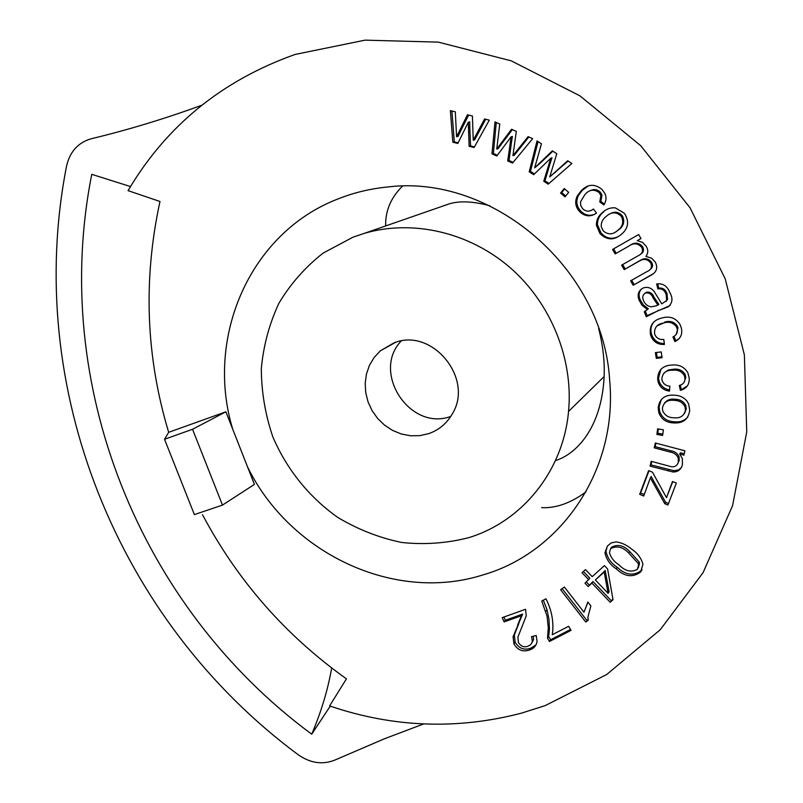 <?xml version="1.0" encoding="UTF-8"?>
<svg xmlns="http://www.w3.org/2000/svg" width="803" height="803" viewBox="0 0 803 803"><rect width="100%" height="100%" fill="white"/><g stroke="black" fill="none" stroke-linecap="round" stroke-linejoin="round"><path stroke-width="1.2" d="M202.497 514.693C237.527 580.659 285.507 635.384 346.444 678.856L329.601 705.907L331.187 706.449C394.012 727.558 457.349 729.807 521.207 713.215L545.157 705.616L606.636 674.56L660.247 629.723L703.077 572.649L732.577 505.669L746.75 431.843L744.371 354.856L725.199 278.782L690.028 207.756L640.704 145.674L579.977 95.868L511.27 60.857L438.348 42.127L365.074 40.15L295.082 54.453C221.979 80.481 166.311 125.87 128.058 190.642L159.978 201.483C142.984 279.745 145.885 356.683 168.67 432.305L164.535 439.281L194.376 514.593L222.481 505.097L254.421 484.4L247.565 466.944C289.672 553.197 394.022 603.173 482.954 574.918C561.297 552.514 618.039 469.815 609.668 380.291C603.244 268.343 491.938 173.548 387.187 187.039C370.173 188.735 353.882 192.65 338.314 198.813C249.623 232.679 204.785 337.862 232.77 429.324L225.884 411.798L168.67 432.305M443.196 205.879L449.489 203.781C459.948 200.69 473.379 201.342 489.78 205.759M598.596 328.307C602.912 345.18 604.759 361.26 604.137 376.537C601.698 427.648 576.444 454.177 555.445 460.611M468.641 537.689C522.04 521.538 563.214 471.16 568.544 411.447C573.543 359.021 550.928 303.082 509.985 267.529C468.932 232.087 412.591 219.329 364.602 233.261L353.059 237.156L323.177 253.065C305.351 267.018 290.606 283.73 278.942 303.193C269.316 323.8 263.444 345.601 261.326 368.597C261.417 391.794 265.241 414.519 272.799 436.762C286.611 469.213 309.125 497.198 337.782 517.433C357.817 529.418 379.086 537.759 401.58 542.457C424.345 544.886 446.699 543.3 468.641 537.689M385.671 225.944C385.239 210.988 390.83 197.739 402.423 186.196M393.761 342.991L380.321 350.861L374.138 357.506L369.45 365.355L366.429 374.078L365.184 383.352L365.756 392.808L368.115 402.072L372.18 410.785L377.781 418.624L384.707 425.269L392.687 430.468L401.41 434.021L410.554 435.778L419.748 435.658L428.631 433.67C438.789 430.107 446.619 423.613 452.119 414.177C474.663 378.795 431.934 326.841 393.761 342.991M450.764 416.416C410.042 431.643 371.076 372.431 401.149 341.044M607.359 546.1L611.143 542.928L616.102 541.874C621.913 542.738 627.113 545.177 631.71 549.192C637.462 552.986 641.206 558.005 642.952 564.248L640.623 572.007C632.714 577.809 624.583 576.745 616.222 568.805C610.089 564.79 606.335 559.45 604.97 552.775L607.359 546.1M672.864 370.223C666.229 369.962 662.555 372.853 661.833 378.886L662.204 380.883C663.619 384.155 666.159 385.912 669.843 386.143L669.511 391.111C663.94 390.419 660.176 387.478 658.229 382.308L657.647 379.066C657.998 369.992 662.907 365.315 672.382 365.024C679.268 364.442 684.437 367.041 687.87 372.803L689.215 378.143C689.526 384.597 686.585 388.652 680.392 390.328L679.308 385.45C683.042 384.537 684.939 382.208 684.999 378.474L684.297 375.473C681.677 371.398 677.873 369.641 672.864 370.223L673.707 369.209L668.327 370.002L663.981 372.983M662.084 357.676L656.292 358.379L655.389 352.617L661.19 351.915L662.084 357.676M663.76 322.977C657.215 323.98 654.164 327.564 654.586 333.717L654.897 334.7C656.693 338.354 659.664 339.93 663.79 339.428L664.412 344.447C657.928 344.758 653.421 341.927 650.912 335.985L650.52 334.7C649.155 325.596 653.08 319.995 662.304 317.888C669.702 315.85 675.534 317.918 679.82 324.081L681.265 327.754C682.781 334.118 680.673 338.736 674.932 341.596L672.944 336.919C676.427 335.303 677.842 332.613 677.19 328.879L676.417 326.831C673.225 322.605 668.999 321.32 663.76 322.977L656.954 325.918M646.264 316.804L644.307 311.765L647.419 309.536L641.878 305.15L639.017 300.001C637.03 294.48 638.526 290.435 643.534 287.855C647.951 286.631 651.564 287.946 654.365 291.8L661.762 303.845L666.661 300.523L666.149 294.41L665.115 292.202C663.449 289.512 661.03 288.418 657.848 288.939L656.653 283.961C661.843 283.228 665.797 285.155 668.518 289.742L670.425 293.647C673.004 298.867 672.302 303.243 668.307 306.776L657.537 310.962L646.264 316.804M628.649 246.22L615.148 253.929L612.579 249.442L638.676 234.526L640.985 238.571L637.301 240.669L642.571 242.386L646.204 246.3C648.362 249.823 648.272 253.206 645.923 256.418L651.534 258.134L655.238 262.019C658.079 267.73 656.703 272.117 651.123 275.198L633.165 285.266L630.606 280.819L647.057 271.555C651.103 269.868 652.347 267.078 650.801 263.203L650.671 262.972C647.519 259.008 643.745 258.365 639.339 261.065L624.182 269.637L621.602 265.161L638.556 255.545C642.259 253.768 643.333 251.078 641.788 247.485C638.004 243.078 633.627 242.667 628.649 246.22L615.148 253.929M468.31 122.197L457.82 143.456L452.842 142.221L450.363 110.623L455.311 111.828L456.576 136.711L467.466 114.789L472.415 116.003L473.238 140.194L484.6 118.974L489.298 120.129L474.111 147.501L469.123 146.266L468.31 122.197L469.755 121.915L469.785 127.195L468.35 127.496M550.798 158.161L533.664 174.693L529.207 171.792L537.036 140.937L541.463 143.807L534.647 167.877L552.364 150.854L556.79 153.714L549.734 176.931L567.691 160.761L571.877 163.481L548.218 184.148L543.761 181.257L550.798 158.161L552.002 157.769L550.306 162.808L549.101 163.21M511.109 136.801L496.806 156.013L491.988 153.845L494.989 121.905L499.777 124.023L496.736 149.067L511.541 129.263L516.319 131.391L512.936 155.652L528.113 136.64L532.65 138.658L512.535 163.079L507.727 160.921L511.109 136.801L512.424 136.48L511.531 141.75L510.216 142.091M621.542 234.195C614.124 240.599 606.938 240.388 599.971 233.553L596.388 225.262C596.378 219.902 598.516 215.575 602.802 212.273C606.365 208.931 610.551 207.455 615.359 207.867L624.142 213.136L625.115 214.411C629.311 221.979 628.127 228.574 621.542 234.195M584.895 194.587L580.479 201.904L580.77 205.688L582.787 208.89C586.27 211.862 589.814 211.902 593.427 209.011L596.549 213.086C590.737 217.071 585.186 216.68 579.907 211.912C575.45 207.204 574.557 201.924 577.216 196.083L581.061 190.903C587.676 183.987 594.642 183.496 601.959 189.438L604.86 193.382C606.646 197.448 606.315 201.312 603.846 204.976L599.771 201.934L600.905 195.45L599.148 192.6C594.009 188.886 589.261 189.548 584.895 194.587M568.685 192.359L565.021 196.865L560.544 193.051L564.198 188.534L568.685 192.359M673.707 422.92C666.219 422.709 661.22 419.196 658.721 412.391L658.209 407.773C659.504 398.679 664.954 394.494 674.57 395.196C679.448 395.357 683.524 397.224 686.796 400.797L688.683 404.06L689.717 410.393C688.402 419.307 683.062 423.492 673.707 422.92L674.55 421.756C667.072 421.545 662.094 418.052 659.604 411.266L659.102 406.659L658.209 407.773M662.626 435.427L656.884 434.423L657.637 428.832L663.388 429.826L662.626 435.427M643.735 496.013L639.67 494.337L648.623 470.628L652.478 472.194L666.49 497.659L672.482 481.509L676.347 483.075L667.935 505.017L664.794 503.732L650.35 477.805L643.735 496.013M670.344 452.099L654.254 447.843L655.358 443.005L684.909 450.794L683.885 455.16L679.679 454.056L682.339 458.493L682.44 464.435C681.315 469.434 678.194 471.963 673.065 472.003L650.079 466.141L651.173 461.323L669.06 466.091C673.697 467.747 676.788 466.473 678.334 462.267L678.254 458.101C676.819 454.729 674.189 452.721 670.344 452.099L671.188 450.864L655.148 446.619L654.254 447.843M588.76 579.786L582.034 572.72L585.467 569.598L592.212 576.664L604.418 565.623L607.6 568.956L613.02 599.731L610.19 602.26L591.921 583.108L588.147 586.521L584.985 583.199L589.814 578.22L583.39 571.485M588.197 620.307L585.748 622.024L560.604 589.743L564.368 587.033L583.982 612.217L587.876 602.059L590.867 605.894L587.886 617.166L588.197 620.307M545.94 598.807C551.27 609.216 553.528 619.976 552.725 631.088L552.273 634.741L568.614 626.29L571.053 630.355L549.473 641.477L547.505 638.204L548.288 627.725L547.044 616.182L541.744 601.015L545.94 598.807M517.634 625.146L521.408 615.74L504.103 621.903L502.206 617.637L525.543 609.286L526.276 615.791L517.895 637.12L518.387 642.39C520.615 646.224 523.757 647.539 527.832 646.325L530.512 644.789L531.967 642.701L532.369 641.195L531.546 636.638L536.233 635.534L537.077 641.577C536.233 645.893 533.654 648.714 529.358 650.039C522.713 652.166 517.564 650.099 513.91 643.845L513.077 636.729L522.633 614.094L521.408 615.74M423.623 723.955L384.647 738.69L334.811 760.1C322.515 764.988 310.299 763.191 298.164 754.7C117.278 620.679 23.417 387.237 66.498 166.341C69.731 151.958 77.841 142.793 90.819 138.859C127.547 130.056 164.505 118.854 201.704 105.273M330.244 706.128L311.725 734.173C321.22 711.92 327.865 689.857 331.679 667.986M311.725 734.173C139.26 607.008 49.987 384.225 91.763 174.331L130.487 186.557M222.481 505.097L192.539 429.274L164.535 439.281M192.539 429.274L225.884 411.798M247.565 466.944L232.77 429.324M585.959 491.898C570.772 503.09 555.987 508.339 541.603 507.657M497.358 155.27L493.353 153.473L491.988 153.845M493.353 153.473L496.274 122.468M500.5 143.888L501.845 143.546L498.091 148.706L496.736 149.067M501.845 143.546L512.364 129.624M528.866 136.972L514.251 155.27L512.936 155.652M513.137 162.357L509.052 160.53L507.727 160.921M509.052 160.53L511.531 141.75M534.437 173.95L530.472 171.37L529.207 171.792M530.472 171.37L538.03 141.579M539.154 163.39L540.399 162.989L534.647 167.877M540.399 162.989L552.845 151.165M568.102 161.032L549.734 176.931M549.031 183.435L544.976 180.805L543.761 181.257M544.976 180.805L550.306 162.808M458.122 142.824L454.317 141.88L452.842 142.221M454.317 141.88L451.898 110.995M459.316 130.999L460.781 130.688L458.041 136.39L456.576 136.711M460.781 130.688L468.631 115.08M485.705 119.245L474.663 139.852L473.238 140.194M474.453 146.889L470.558 145.915L469.123 146.266M470.558 145.915L469.785 127.195M616.172 253.256L613.643 248.84M640.955 238.501L637.301 240.669M653.853 273.311L651.123 275.198M652.036 274.465L633.165 285.266M634.139 284.503L631.66 280.217M650.089 269.537C652.658 267.71 653.2 265.361 651.725 262.501L650.801 263.203M651.725 262.501L651.584 262.28C648.443 258.315 644.679 257.683 640.292 260.373L639.339 261.065M640.292 260.373L624.182 269.637M625.176 268.925L622.666 264.558M640.292 254.4C643.454 252.574 644.267 250.044 642.731 246.832L641.788 247.485M642.731 246.832C638.957 242.436 634.591 242.024 629.632 245.567M618.681 236.353C612.057 239.746 606.165 238.611 601.035 232.94L599.971 233.553M601.035 232.94L597.462 224.679C597.452 219.329 599.58 215.013 603.866 211.731L602.802 212.273M615.59 231.967L618.942 229.628C623.55 226.125 624.814 221.748 622.716 216.509L621.883 215.334C618.37 211.801 614.456 211.279 610.139 213.779M620.88 215.897C616.001 211.701 611.123 211.872 606.225 216.398C602.732 218.968 601.066 222.371 601.226 226.627L603.173 230.852C608.082 235.018 613.01 234.807 617.929 230.23C622.546 226.717 623.811 222.331 621.713 217.071L620.88 215.897L621.883 215.334M618.942 229.628L617.929 230.23M591.811 210.075L593.537 209.151M594.903 214.16C589.743 216.268 585.116 215.334 581.031 211.37L579.907 211.912M581.031 211.37C576.584 206.672 575.691 201.402 578.351 195.581L582.185 190.421L581.061 190.903M582.185 190.421L588.268 185.915M604.408 204.072L600.835 201.412L599.771 201.934M600.835 201.412L601.979 194.948L600.222 192.108L599.148 192.6M600.222 192.108C597.332 189.378 594.12 188.856 590.586 190.542M565.734 195.982L561.719 192.559L560.544 193.051M561.719 192.559L564.66 188.926M647.158 315.86L645.241 310.932L644.307 311.765M639.228 300.563L640.172 299.76L643.404 304.989L648.352 308.703L647.419 309.536M640.172 299.76L639.971 299.198C638.425 295.363 638.927 291.941 641.477 288.909M666.099 301.486L666.661 300.523M667.534 299.72L667.022 293.617L666.149 294.41M667.022 293.617L665.988 291.419C664.332 288.729 661.913 287.645 658.741 288.167L657.848 288.939M658.741 288.167L657.707 283.84M670.204 305.2L668.307 306.776M669.18 305.943L647.75 315.348M646.596 292.182L645.662 292.965C642.791 294.621 642.039 297.09 643.424 300.352C644.799 303.986 647.369 306.144 651.123 306.836L656.222 305.863L658.882 304.397L654.013 297.19C652.628 293.456 650.149 291.78 646.596 292.182L644.809 293.376M657.988 305.22L653.1 297.993C651.715 294.239 649.236 292.563 645.662 292.965M664.302 343.554C658.259 343.473 654.094 340.653 651.815 335.072L651.434 333.787L650.52 334.7M651.434 333.787C650.209 329.21 651.103 325.165 654.134 321.662M679.529 338.224L674.932 341.596M675.775 340.673L673.948 336.367M676.156 334.449L678.033 327.985L677.19 328.879M678.033 327.985L677.26 325.938C674.068 321.732 669.863 320.447 664.633 322.103M661.953 356.823L657.185 357.405L656.292 358.379M657.185 357.405L656.412 352.487M669.592 389.927C664.392 389.033 660.909 386.153 659.112 381.274L658.53 378.032L657.647 379.066M658.53 378.032L660.989 369.139M687.488 385.801L680.392 390.328M681.215 389.264L680.302 385.139M684.116 382.278L685.812 377.44L684.999 378.474M685.812 377.44L685.11 374.449C682.5 370.384 678.706 368.637 673.707 369.209M659.102 406.659L661.411 399.322M687.85 416.928C684.387 420.792 679.95 422.408 674.55 421.756M684.467 413.585L686.274 408.908L685.732 405.445C683.483 401.39 679.96 399.332 675.172 399.262C670.716 398.599 667.142 399.884 664.452 403.096M685.471 410.032L684.919 406.559C682.67 402.494 679.137 400.426 674.329 400.366C667.705 399.543 663.73 402.132 662.395 408.115L662.696 410.795C664.774 415.362 668.437 417.68 673.687 417.761C680.191 418.524 684.116 415.954 685.471 410.032L686.274 408.908M675.172 399.262L674.329 400.366M662.796 434.112L657.767 433.239L656.884 434.423M657.767 433.239L658.35 428.953M644.297 494.518L640.593 492.992L639.67 494.337M640.593 492.992L648.995 470.779M672.763 481.619L666.49 497.659M668.508 503.521L665.647 502.347L664.794 503.732M665.647 502.347L653.421 480.636L652.528 481.951M653.421 480.636L651.253 476.5L650.35 477.805M655.148 446.619L655.941 443.156M684.216 453.785L680.502 452.812L679.679 454.056M681.315 467.466L678.676 469.855L673.908 470.709L673.065 472.003M673.908 470.709L650.982 464.867L650.079 466.141M650.982 464.867L651.755 461.484M677.832 463.732L678.334 462.267M679.157 461.002L679.077 456.847C677.652 453.474 675.022 451.487 671.188 450.864M642.079 569.708L640.623 572.007M641.537 570.441C633.647 576.233 625.537 575.179 617.206 567.259C611.083 563.264 607.349 557.934 605.984 551.28L607.349 546.12M638.255 567.831L639.509 563.525L639.148 561.959L629.652 551.5C623.79 545.408 617.778 543.972 611.635 547.164L611.133 547.917M638.224 563.495L628.699 553.006C622.817 546.903 616.794 545.448 610.641 548.66L609.427 552.514C610.922 557.734 614.185 561.909 619.203 565.031C625.085 571.164 631.128 572.609 637.331 569.387L638.586 565.061L638.224 563.495L639.148 561.959M629.652 551.5L628.699 553.006M611.635 547.164L610.641 548.66M612.91 599.088L610.19 602.26M611.183 600.634L592.975 581.533L591.921 583.108M592.975 581.533L588.147 586.521M589.201 584.935L586.361 581.954M608.092 593.327L609.096 591.721L605.201 570.491L595.374 579.987L608.092 593.327L604.187 572.037L595.374 579.987M605.201 570.491L604.187 572.037M588.057 619.474L585.748 622.024M586.812 620.348L562.12 588.659M587.957 602.15L583.982 612.217M570.542 629.492L550.617 639.76L549.473 641.477M550.617 639.76L548.66 636.498L547.505 638.204M548.66 636.498L549.443 629.321L548.991 619.464L547.024 609.648L545.859 611.284M547.024 609.648L543.31 600.192M522.633 614.094L505.368 620.247L504.103 621.903M505.368 620.247L503.933 617.025M531.877 642.912L533.563 639.489L533.222 636.247M536.083 644.829L530.562 648.302L529.358 650.039M530.562 648.302C523.927 650.43 518.798 648.372 515.145 642.139L513.91 643.845M515.145 642.139L514.321 635.043L518.868 623.479M518.025 150.542L516.73 150.904M555.415 172.474L554.211 172.906M477.494 134.593L476.089 134.904M664.834 307.8L663.961 308.633M658.43 310.119L657.537 310.962M654.013 297.19L653.1 297.993M669.13 491.125L668.287 492.47M668.999 469.675L668.146 470.97M617.206 567.259L616.222 568.805M449.489 203.781L364.602 233.261M604.137 376.537L568.544 411.447M395.407 342.429L380.321 350.861M650.671 262.972L651.584 262.28M596.388 225.262L597.462 224.679M621.713 217.071L622.716 216.509M577.216 196.083L578.351 195.581M600.905 195.45L601.979 194.948M639.017 300.001L639.971 299.198M665.115 292.202L665.988 291.419M650.912 335.985L651.815 335.072M676.417 326.831L677.26 325.938M658.229 382.308L659.112 381.274M684.297 375.473L685.11 374.449M658.721 412.391L659.604 411.266M684.919 406.559L685.732 405.445M678.254 458.101L679.077 456.847M604.97 552.775L605.984 551.28M638.586 565.061L639.509 563.525M548.088 634.26L549.242 632.563M532.369 641.195L533.563 639.489M513.077 636.729L514.321 635.043"/></g></svg>
